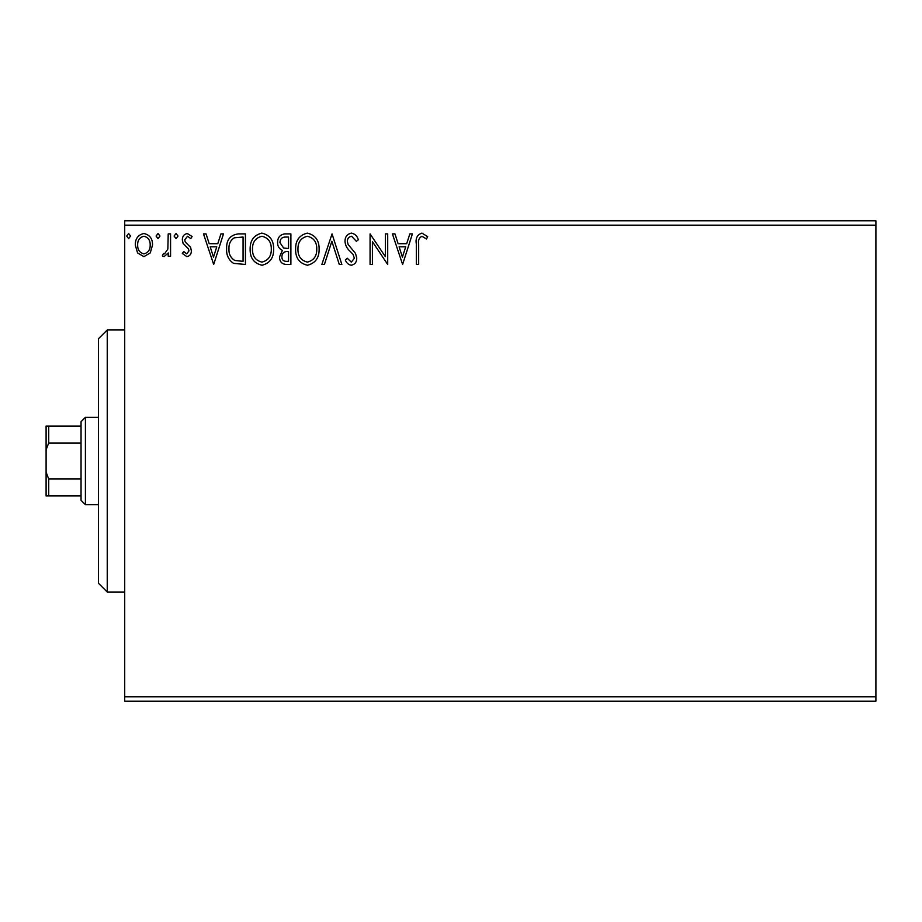 <?xml version="1.0" encoding="UTF-8"?>
<svg xmlns="http://www.w3.org/2000/svg" width="922" height="922" viewBox="0 0 922 922"><rect width="100%" height="100%" fill="white"/><g stroke="black" fill="none" stroke-linecap="round" stroke-linejoin="round"><path stroke-width="1.38" d="M150.251 252.928L143.913 256.627L137.574 252.951L135.292 245.01C135.234 238.671 138.104 234.833 143.913 233.508C149.721 234.833 152.603 238.66 152.545 245.01L150.251 252.928M170.57 233.9L170.57 256.235L168.219 256.235L168.219 252.951L164.128 256.627L162.341 255.867L163.459 253.492L164.508 253.884L167.85 249.067L168.219 233.9L170.57 233.9M186.866 256.627L182.326 253.446L183.709 251.533L186.717 253.884L188.987 250.876L188.422 248.848L183.098 243.408L182.326 239.962C182.302 236.366 183.962 234.211 187.293 233.508L192.122 236.528L190.785 238.602L187.558 236.251L184.677 239.847L185.241 241.979L190.589 247.327L191.338 250.772C191.396 254.046 189.897 256.005 186.866 256.627M238.325 233.9L245.436 233.9L245.436 264.464L233.531 263.369C228.564 259.923 226.259 255.071 226.616 248.802C226.27 239.974 230.166 235.006 238.325 233.9M290.891 233.9L290.891 264.464L286.569 264.464C281.913 264.234 279.573 261.71 279.527 256.892L282.397 250.392C279.147 248.836 277.545 246.232 277.568 242.578C277.603 237.53 280.011 234.637 284.783 233.9L290.891 233.9M332.047 233.9L341.855 264.464L339.284 264.464L331.851 241.276L324.417 264.464L321.859 264.464L332.047 233.9M385.35 233.9L387.701 233.9L387.701 264.464L372.419 241.668L372.419 264.464L370.068 264.464L370.068 233.9L385.35 256.639L385.35 233.9M418.669 244.134L418.669 264.464L416.318 264.464L416.318 243.823C415.373 238.279 417.24 234.707 421.907 233.116L427.681 236.643L426.494 238.994L421.93 236.251C419.049 237.761 417.954 240.388 418.669 244.134M124.712 225.164L124.712 220.796L875.9 220.796L875.9 225.164L124.712 225.164L124.712 696.836L875.9 696.836L875.9 701.204L124.712 701.204L124.712 696.836M875.9 225.164L875.9 696.836M402.603 264.464L392.415 233.9L394.973 233.9L398.108 243.696L406.694 243.696L409.841 233.9L412.399 233.9L402.603 264.464M351.443 233.116C355.005 233.831 357.287 236.055 358.312 239.789L356.399 241.345L351.616 236.251C348.816 236.758 347.387 238.487 347.34 241.426L348.113 244.434L355.535 253.458L356.745 258.114C356.779 262.079 354.958 264.464 351.282 265.248C348.424 264.695 346.465 262.966 345.381 260.073L347.214 258.195L351.317 262.113L354.394 258.241L352.976 254.299L350.072 251.257C347.018 248.606 345.324 245.321 344.989 241.391C345.024 236.804 347.179 234.05 351.443 233.116M319.116 249.044C319.289 257.768 315.416 263.173 307.51 265.248C299.42 263.369 295.443 258.022 295.605 249.194C295.455 240.469 299.362 235.098 307.326 233.116C315.289 235.029 319.231 240.342 319.116 249.044M273.65 249.044C273.822 257.768 269.95 263.173 262.044 265.248C253.953 263.369 249.977 258.022 250.139 249.194C249.989 240.469 253.896 235.098 261.86 233.116C269.835 235.029 273.765 240.342 273.65 249.044M213.685 264.464L203.497 233.9L206.055 233.9L209.19 243.696L217.776 243.696L220.923 233.9L223.481 233.9L213.685 264.464M178.015 236.055L176.056 238.602L174.097 236.055L176.056 233.508L178.015 236.055M159.99 236.055L158.031 238.602L156.072 236.055L158.031 233.508L159.99 236.055M130.59 236.055L128.631 238.602L126.671 236.055L128.631 233.508L130.59 236.055M399.111 246.831L402.407 257.1L405.692 246.831L399.111 246.831M297.956 249.205C297.841 256.201 300.987 260.5 307.406 262.113C313.791 260.419 316.903 256.074 316.765 249.055C316.88 242.106 313.757 237.83 307.406 236.251C300.952 237.83 297.806 242.152 297.956 249.205M286.108 261.329L288.54 261.329L288.54 251.533L287.341 251.533C283.826 251.51 282.005 253.273 281.878 256.835C281.89 259.704 283.296 261.203 286.108 261.329M287.353 248.398L288.54 248.398L288.54 237.035L285.855 237.035C282.12 236.977 280.138 238.821 279.919 242.578L283.619 248.041L287.353 248.398M252.49 249.205C252.374 256.201 255.521 260.5 261.94 262.113C268.325 260.419 271.437 256.074 271.299 249.055C271.414 242.106 268.29 237.83 261.94 236.251C255.486 237.83 252.34 242.152 252.49 249.205M243.074 261.329L243.074 237.035L234.257 237.807C230.431 240.354 228.668 244.019 228.967 248.802C228.668 253.953 230.604 257.837 234.764 260.477L243.074 261.329M210.204 246.831L213.489 257.1L216.774 246.831L210.204 246.831M137.643 244.987C137.551 249.724 139.637 252.697 143.913 253.884C148.2 252.697 150.298 249.735 150.194 244.987C150.298 240.262 148.2 237.346 143.913 236.251C139.625 237.346 137.539 240.262 137.643 244.987M107.24 592.016L98.504 583.292L98.504 338.708L107.24 329.984L107.24 592.016L124.712 592.016M85.412 504.668L81.044 500.312L81.044 421.688L85.412 417.332L85.412 504.668L98.504 504.668M85.412 417.332L98.504 417.332M81.044 495.944L46.1 495.944L46.1 426.056L48.716 426.056L48.716 442.998L46.1 449.809M46.1 472.191L48.716 479.002L48.716 495.944M81.044 479.002L48.716 479.002M81.044 442.998L48.716 442.998M81.044 426.056L48.716 426.056M107.24 329.984L124.712 329.984"/></g></svg>

